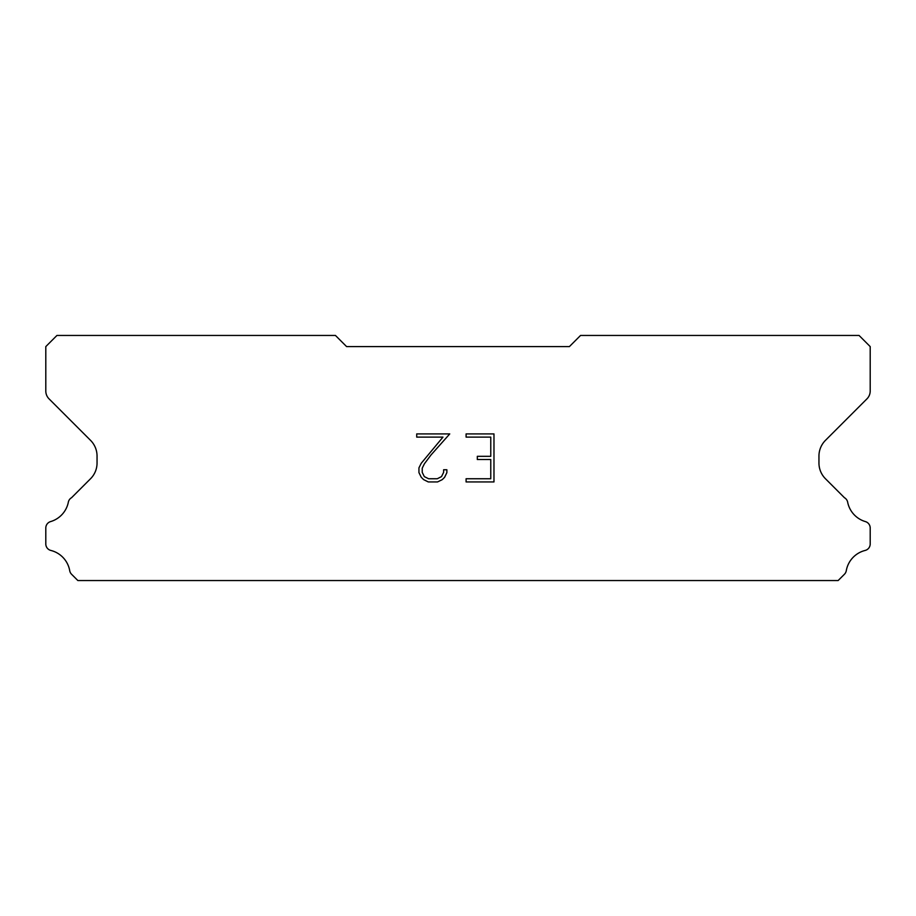 <?xml version="1.0" encoding="UTF-8"?>
<svg xmlns="http://www.w3.org/2000/svg" width="916" height="916" viewBox="0 0 916 916"><rect width="100%" height="100%" fill="white"/><g stroke="black" fill="none" stroke-linecap="round" stroke-linejoin="round"><path stroke-width="1.37" d="M490.77 478.747L490.77 459.523L477.316 459.523L477.316 456.328L490.77 456.328L490.77 437.115L466.095 437.115L466.095 433.909L493.976 433.909L493.976 481.942L466.095 481.942L466.095 478.747L490.77 478.747M446.871 469.759L446.871 472.645L444.592 477.339L442.222 479.663L437.527 481.942L428.299 481.942L423.639 479.629L421.257 477.282L418.944 472.599L418.944 467.847L421.257 463.244L442.966 437.115L416.723 437.115L416.723 433.909L449.756 433.909L431.047 454.92L424.394 463.794L422.23 468.179L422.23 472.393L424.326 476.618L428.585 478.747L437.275 478.747L441.501 476.618L443.619 472.393L443.619 469.759L446.871 469.759M569.409 346.591L346.591 346.591L335.451 335.451L56.941 335.451L45.8 346.591L45.8 390.995A11.141 11.141 0 0 0 49.063 398.872L90.524 440.333A22.282 22.282 0 0 1 97.05 456.088L97.05 463.004A22.282 22.282 0 0 1 90.524 478.759L71.574 497.697A6.687 6.687 0 0 0 68.253 502.632A25.396 25.396 0 0 1 50.598 521.593A6.687 6.687 0 0 0 45.8 528.005L45.8 543.955A6.687 6.687 0 0 0 50.861 550.447A25.396 25.396 0 0 1 69.719 570.702A6.687 6.687 0 0 0 71.574 574.263L77.86 580.549L838.14 580.549L844.426 574.263A6.687 6.687 0 0 0 846.281 570.702A25.396 25.396 0 0 1 865.139 550.447A6.687 6.687 0 0 0 870.2 543.955L870.2 528.005A6.687 6.687 0 0 0 865.402 521.593A25.396 25.396 0 0 1 847.747 502.632A6.687 6.687 0 0 0 844.426 497.697L825.476 478.759A22.282 22.282 0 0 1 818.95 463.004L818.95 456.088A22.282 22.282 0 0 1 825.476 440.333L866.937 398.872A11.141 11.141 0 0 0 870.2 390.995L870.2 346.591L859.059 335.451L580.549 335.451L569.409 346.591"/></g></svg>
